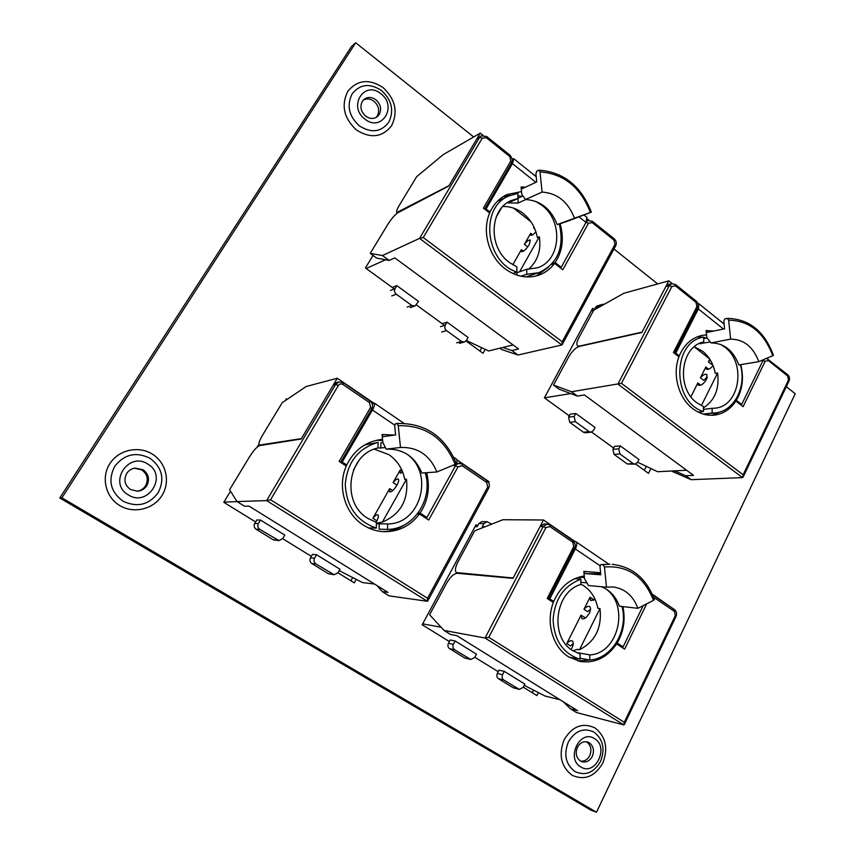 <?xml version="1.0" encoding="UTF-8"?>
<svg xmlns="http://www.w3.org/2000/svg" width="855" height="855" viewBox="0 0 855 855"><rect width="100%" height="100%" fill="white"/><g stroke="black" fill="none" stroke-linecap="round" stroke-linejoin="round"><path stroke-width="1.28" d="M130.505 489.541C124.755 485.234 123.483 479.879 126.679 473.478C128.667 470.485 131.424 468.7 134.983 468.091L142.999 469.705C148.674 474.001 149.946 479.334 146.782 485.693C144.613 488.975 141.545 490.813 137.58 491.219L130.505 489.541M136.971 491.251C140.658 490.695 143.512 488.878 145.542 485.8C148.685 479.463 147.423 474.162 141.759 469.876L134.385 468.198M365.662 116.13C360.821 111.631 359.72 106.704 362.338 101.339L364.316 99.169C367.992 96.722 371.872 96.946 375.933 99.821C380.721 104.299 381.822 109.205 379.235 114.538L377.023 116.9C373.411 119.166 369.627 118.92 365.662 116.13M376.008 117.52L377.301 115.927C379.877 110.616 378.776 105.731 374.009 101.264C370.45 98.688 366.923 98.25 363.418 99.971M580.46 761.003C576.195 757.712 575.18 753.148 577.424 747.334C579.925 742.877 583.302 741.103 587.545 741.99L589.287 742.771C593.498 746.062 594.503 750.594 592.291 756.376C589.758 760.918 586.316 762.703 581.977 761.698L580.46 761.003M580.759 761.174C584.617 761.42 587.609 759.561 589.758 755.574C591.959 749.814 590.965 745.304 586.754 742.022L586.252 741.734M128.368 494.927C107.612 483.428 128.325 450.97 147.776 464.083C168.093 475.487 148.097 507.688 128.368 494.927M364.935 119.102C347.525 106.469 364.519 79.836 380.881 93.761C397.949 106.255 381.501 132.76 364.935 119.102M580.802 766.946C565.508 758.588 580.096 728.781 594.503 738.613C609.519 746.917 595.379 776.49 580.802 766.946M533.563 690.113L532.248 692.71M646.273 466.328L644.285 470.282M59.775 497.995L61.902 497.845L596.491 812.25L590.73 810.048L59.775 497.995L351.501 46.459L355.701 42.75L473.67 136.96M481.793 347.75L479.933 351.052M352.688 577.542L350.881 580.759M596.491 812.25L795.225 393.76L786.333 386.663M657.687 283.924L613.954 248.997M477.656 525.772L476.064 524.714L422.178 624.77L449.356 641.549M523.271 687.164L536.897 695.575L538.394 692.603M474.814 657.26L498.209 671.699M594.268 309.617L592.601 308.345L544.411 397.832L569.27 415.872M635.66 464.03L648.507 473.349L650.933 468.54M591.617 432.074L613.612 448.031M61.902 497.845L355.701 42.75M466.018 340.953L483.011 353.286L485.213 349.353M373.026 255.421L365.427 267.978L394.326 288.947M416.449 305L444.579 325.402M287.173 399.328L286.361 398.783L285.239 400.632M337.971 572.786L354.291 582.864L356.246 579.369M230.497 491.187L223.786 502.302L255.613 521.945M282.674 538.661L311.338 556.348M258.862 444.269L257.088 447.197M504.268 671.367L498.999 670.16L497.311 673.441L502.58 674.681L504.268 671.367L524.831 684.086L523.164 687.388L519.306 689.397L503.766 680.003L498.497 678.731L513.096 687.709L518.451 689.045M524.211 685.315L545.073 696.034L560.089 699.785M441.052 627.185L422.659 623.861M455.159 640.983L450.179 640L448.426 643.313L453.396 644.328L455.159 640.983L476.438 654.15L474.707 657.474L470.795 659.504L454.625 649.757L449.645 648.699L464.746 657.976L469.823 659.109M484.892 526.83L482.263 526.787L483.983 523.591L478.864 523.527L477.154 526.691L475.017 526.659M571.824 644.552L573.128 644.777M572.968 645.418L571.739 644.627M478.864 523.527L481.889 521.625L487.029 521.678L491.668 524.158M487.029 521.678L483.983 523.591M498.497 678.731C496.808 677.417 496.413 675.653 497.311 673.441M519.306 689.397L513.096 687.709M502.58 674.681C501.671 676.904 502.067 678.678 503.766 680.003M449.645 648.699C447.892 647.342 447.486 645.546 448.426 643.313M470.795 659.504L464.746 657.976M453.396 644.328C452.455 646.572 452.861 648.389 454.625 649.757M573.278 643.548L570.456 645.963L566.769 643.591C568.992 641.1 570.851 640.235 572.348 640.983C573.673 642.191 573.577 644.446 572.059 647.748L571.076 649.447M590.548 609.166L587.599 611.667L583.976 609.284C586.263 606.719 588.155 605.821 589.672 606.601C590.933 607.755 590.837 609.914 589.394 613.067C586.744 617.556 584.221 619.415 581.817 618.635L581.058 615.108L584.692 617.492L584.574 618.454M595.101 599.366L590.762 600.627L590.025 597.228L593.627 599.622L593.52 600.456M580.887 582.308L586.925 582.843M580.866 584.104L583.933 585.889C591.318 591.051 595.956 598.511 597.848 608.29L599.996 608.546L579.498 649.736C595.198 641.624 602.027 627.891 599.996 608.546M580.855 584.489C554.97 591.393 549.263 637.253 572.893 650.708L580.117 653.99L580.064 659.28C563.189 653.669 554.2 640.513 553.1 619.789C554.703 599.045 563.979 585.536 580.919 579.241L580.855 584.489M584.446 577.563L579.957 577.221L584.446 577.585M579.498 649.736L577.392 649.362L572.946 650.74M579.936 579.156L579.957 577.221M579.145 653.69L579.156 652.974L577.456 653.07M569.163 657.196L580.064 659.28M621.97 606.494C628.628 630.434 611.913 658.767 589.736 660.017L589.79 654.909C618.357 653.701 629.75 605.351 605.778 588.849M589.736 660.017L580.075 658.2M581.058 615.108L566.769 643.591M590.025 597.228L583.976 609.284M580.919 579.241L574.624 578.707M589.79 654.909L579.156 652.974M551.347 601.183L553.719 601.46C560.271 586.712 570.456 578.215 584.275 575.96L584.574 578.835L588.518 585.547L606.516 587.193L604.442 567.015L603.074 564.738L600.766 564.61L599.986 566.715L600.819 574.784L585.119 573.587L583.805 571.364L584.275 575.96M643.184 605.629L623.081 646.882L617.182 643.024C623.69 631.674 625.593 619.533 622.889 606.601M600.018 565.7L575.34 548.942L549.808 598.906L553.719 601.46M549.808 598.906L548.397 598.746M675.023 610.032L652.226 594.097M543.491 519.99L502.89 519.722L474.664 530.87L457.885 562.045C455.191 567.378 454.71 570.894 456.42 572.594L513.192 577.991L543.491 519.99L574.838 541.354L574.464 542.081M575.34 548.942C577.029 545.383 577.211 542.968 575.896 541.696L574.838 541.354M617.182 643.024L616.209 642.864M623.081 646.882L620.548 646.466M606.516 587.193L613.035 586.958C624.834 588.593 633.138 595.711 637.916 608.311L653.519 600.36C643.933 576.302 627.57 565.187 604.442 567.015M601.236 586.712C609.829 590.036 615.878 596.534 619.405 606.206L637.916 608.311M654.011 599.387L653.519 600.36M615.643 643.74L616.626 643.901C607.157 657.677 594.962 663.533 580.043 661.449L568.65 656.875C552.64 647.117 545.576 622.205 553.335 602.486L547.2 598.468L573.737 546.601L572.754 542.166L549.797 526.541L545.885 527.674L488.782 637.306L485.052 638.022L444.023 630.424L429.616 614.745L446.545 583.281C450.254 576.965 453.823 573.63 457.243 573.278L512.989 578.365L540.093 526.498L543.203 526.552L547.339 523.891L549.979 524.735L572.636 540.274M590.516 659.942L577.895 660.958M488.782 637.306L624.289 722.304L623.787 724.901L576.462 712.536L570.499 708.838L563.189 701.709M646.679 603.844L624.642 649.137L616.626 643.901M570.499 708.838L577.649 710.687L456.805 635.66L450.542 634.463L444.023 630.424M549.797 526.541L549.979 524.735L544.218 523.859L540.093 526.498M620.292 445.883L614.456 446.385L612.939 449.335L618.774 448.843L620.292 445.883L638.963 459.477L637.477 462.427L635.041 464.147L633.213 463.602L619.886 453.93L614.04 454.379L627.303 463.976L633.213 463.602M637.584 462.202L657.655 471.736L686.586 470.239M570.702 393.578L544.421 397.842M575.757 413.457L570.146 414.205L568.575 417.176L574.175 416.438L575.757 413.457L595.048 427.489L593.488 430.471L591.126 432.181L589.084 431.604L575.308 421.622L569.708 422.317L583.409 432.224L589.084 431.604M593.723 310.194L578.728 338.067C576.74 341.936 576.345 344.512 577.531 345.794L579.433 346.093L642.03 332.135L668.824 280.846L623.84 293.276L593.723 310.194L591.243 310.867M706.422 377.803L707.245 377.675M604.293 304.262L603.01 304.295L601.054 306.079M601.225 305.759L595.518 307.298L594.054 310.012M706.679 379.107L705.696 378.338M595.518 307.298L597.292 305.834L603.01 304.295M614.04 454.379L612.939 449.335M635.041 464.147L627.303 463.976M618.774 448.843L619.886 453.93M569.708 422.317L568.575 417.176M591.126 432.181L585.44 432.79L583.409 432.224M574.175 416.438L575.308 421.622M707.352 377.247L703.708 380.325L700.437 377.782C703.141 374.757 705.311 373.678 706.935 374.554L706.615 379.225C703.665 383.97 700.918 385.947 698.364 385.145L697.83 382.976L700.726 385.21M713.081 365.598C710.281 368.826 708.026 370.001 706.337 369.125L705.824 367.03L708.613 369.221M699.101 343.667L710.291 342.011M740.366 364.69C746.896 386.492 734.263 411.308 715.357 412.912L712.13 413.072L712.14 408.327L714.972 408.166C739.767 406.488 746.586 362.851 724.794 347.141L720.754 344.447M694.303 346.767L702.639 351.255C709.308 356.717 713.519 364.08 715.272 373.379L717.591 373.004L701.367 405.633M703.654 337.127L703.772 341.979C680.623 346.083 675.781 388.213 696.985 402.865L703.483 406.585L703.462 411.512C671.741 402.363 672.041 341.348 703.654 337.127L703.515 337.148M703.793 338.612L707.085 337.96M703.473 407.846C714.833 400.429 719.547 388.811 717.591 373.004M700.844 343.86L700.844 342.898M700.512 413.136L700.523 411.854M712.13 413.072L703.216 414.098M697.83 382.976L690.926 396.741M705.824 367.03L700.437 377.782M709.768 359.153L708.4 361.879L710.281 359.976M712.279 363.728L711.659 364.433L708.4 361.879M694.228 346.831L709.618 358.918M698.257 412.121L703.462 411.512M712.14 408.327L703.473 409.363M678.058 356.118L679.287 355.883C684.096 344.629 691.652 337.81 701.944 335.416L706.519 334.882L706.796 337.597L711.007 342.919C723.993 343.058 733.259 350.4 738.795 364.946L758.813 361.676L772.749 355.723C764.028 332.456 749.333 320.604 728.663 320.176L727.327 318.37L724.837 318.904L723.811 321.213L724.591 328.801L707.363 332.349L706.07 330.564L706.519 334.882M697.327 336.795L702.992 337.255M703.793 337.415L706.38 338.099M763.43 359.699L741.691 404.436L736.379 400.3C742.535 389.57 744 377.675 740.751 364.625M723.448 329.036L698.364 308.933L675.771 353.158L679.287 355.883M675.771 353.158L674.552 353.382M668.824 280.846L672.201 283.55M698.364 308.933L698.888 303.771L697.755 303.386M736.379 400.3L735.15 400.461M741.691 404.436L740.409 404.586M711.007 342.919L730.63 339.125L728.663 320.176M730.63 339.125C743.786 339.285 753.191 346.799 758.813 361.676M727.327 318.37C749.055 318.862 764.423 331.174 773.444 355.317L772.749 355.723M734.595 401.23L735.877 401.07C730.405 409.256 723.223 413.938 714.32 415.135C706.786 415.893 699.657 413.777 692.945 408.786C678.549 398.248 672.105 374.447 678.945 356.802L673.43 352.517L696.911 306.603L696.013 302.403L675.375 285.816L671.88 286.532L621.457 383.35L571.482 391.761L553.516 385.092L568.628 357.005C572.006 351.266 575.586 347.718 579.369 346.382L641.848 332.477L665.821 286.596L669.262 285.666L671.635 283.657L668.193 284.597L665.821 286.596M721.235 411.522L711.926 415.295M621.457 383.35L743.155 474.792L742.514 477.603L691.161 479.687L685.763 475.722L674.606 470.859M691.161 479.687L671.399 471.03M743.155 474.792L788.481 380.037L787.626 375.986L768.399 360.543L765.161 361.334L743.091 406.681L735.877 401.07M685.763 475.722L693.555 475.369L584.457 394.957L577.36 396.068L571.482 391.761M577.36 396.068L559.223 389.271L553.516 385.092M456.602 342.812L461.529 341.476L464.361 342.043L466.36 340.461L468.07 337.426L447.047 322.143L442.185 323.671M466.338 340.493L488.622 350.956L513.064 344.939M385.541 259.76L366.175 268.523M407.172 307.095L411.8 305.459L415.017 305.983L418.587 301.441L396.827 285.623L392.295 287.43M440.475 326.653L445.305 325.178L447.047 322.143M445.305 325.178C444.376 327.262 444.782 329.068 446.513 330.596L441.672 332.029M461.529 341.476L446.513 330.596M390.489 290.465L395.01 288.68L396.827 285.623M395.01 288.68C394.048 290.775 394.454 292.624 396.26 294.205L391.729 295.948M411.8 305.459L396.26 294.205M527.717 246.892L524.404 244.327C527.129 241.014 529.095 239.614 530.292 240.127L529.245 244.562C526.028 249.521 523.431 251.862 521.465 251.584L521.39 249.649L523.399 251.21M535.903 231.812C533.424 234.569 531.692 235.691 530.709 235.168L530.634 233.308L532.58 234.836M517.852 198.531L511.172 200.572C489.327 209.208 488.184 247.587 509.473 262.528L516.89 266.867L516.815 272.072C485.266 261.929 479.58 207.498 508.853 195.966L517.927 193.369L517.852 198.531L508.18 202.924L518.012 203.063L525.932 199.514M559.266 223.743C564.653 247.448 557.802 263.768 538.714 272.724L526.755 274.263L526.819 269.24L537.335 267.818C560.901 260.85 563.68 221.274 541.92 205.328L535.54 201.299M502.826 206.504C510.114 206.279 516.88 208.577 523.142 213.397C530.699 219.564 535.444 227.612 537.357 237.519L539.334 236.75L519.637 271.74M518.012 203.063L518.077 198.146L522.918 195.945M528.411 269.293C537.656 261.245 541.301 250.397 539.334 236.75M525.857 276.902L538.714 272.724M516.997 275.15L517.029 272.649L515.533 272.521M508.853 195.966L497.3 201.417M526.755 274.263L520.994 276.229M521.39 249.649L512.818 264.793M530.634 233.308L524.404 244.327M534.065 227.238L533.616 228.029L534.14 227.387M501.415 208.075L496.135 217.223M534.856 229.001L533.616 228.029M513.513 208.096L530.934 221.766M512.797 273.472L516.815 272.072M526.819 269.24L517.029 272.649M489.06 212.521L490.075 212.061C493.848 203.982 499.448 198.157 506.897 194.587L521.539 191.573L521.839 194.459L525.515 199.514C540.424 200.487 550.983 208.834 557.193 224.566L590.378 212.435C580.588 187.256 563.798 173.736 540.007 171.887L538.992 170.145L536.737 171.16L535.914 173.843L536.737 181.923L522.287 188.645L521.069 186.978L521.539 191.573M503.103 196.682L510.371 195.303M517.895 195.613L521.817 196.447M565.208 221.969L559.362 224.031M586.925 217.405L585.996 222.46L561.201 267.316L555.152 262.613C562.579 251.188 564.225 238.246 560.089 223.786M535.85 182.339L512.434 163.604L486.068 208.941L490.075 212.061M486.068 208.941L485.052 209.411M587.332 218.976L588.988 220.301M480.275 133.134L443.136 154.659L416.62 176.729L399.349 205.243C397.019 209.186 396.175 211.613 396.816 212.5L448.982 185.695L480.275 133.134L482.979 135.304M512.434 163.604L513.834 158.763L512.402 158.902M555.152 262.613L552.212 263.629M561.201 267.316L560.1 267.679M538.992 170.145C563.776 172.09 581.229 186.091 591.329 212.147L565.24 222.065M525.515 199.514L542.081 192.086L540.007 171.887M542.081 192.086C557.246 193.123 567.977 201.705 574.304 217.811M591.329 212.147L590.378 212.435M551.454 264.462L554.574 263.393C550.299 269.101 544.913 273.076 538.404 275.31C527.043 278.794 515.993 276.657 505.252 268.898C488.825 256.863 481.643 231.245 489.68 213.013L483.374 208.118L510.798 161.05L509.804 156.54L486.26 137.666L482.241 138.189L423.246 237.508L419.538 238.385L382.463 255.538L370.247 253.39L387.678 224.609C391.462 218.666 394.925 214.669 398.077 212.628L448.768 186.037L476.759 139.034L481.119 135.892L476.759 139.034M548.397 267.326L536.341 275.919M423.246 237.508L562.216 341.776L561.81 344.96L518.034 355.028L511.931 350.55L502.687 347.493M518.034 355.028L501.671 349.535L499.844 348.199M562.216 341.776L614.959 244.445L614.018 240.116L592.184 222.61L588.475 223.241L562.793 269.774L554.574 263.393M511.931 350.55L518.547 348.968L394.807 257.889L389.132 260.433L382.463 255.538M389.132 260.433L376.702 258.114L370.247 253.39M316.542 554.735L312.449 554.403L310.493 557.823L314.565 558.176L316.542 554.735L339.98 569.238L338.035 572.668L334.145 574.742L315.89 563.905L311.797 563.498L328.427 573.726L332.627 574.207M339.179 570.648L362.499 582.554L374.543 584.051M237.188 501.661L223.903 502.088M260.465 520.032L256.767 519.99L254.726 523.442L258.402 523.506L260.465 520.032L284.779 535.08L282.749 538.532L278.976 540.616L259.76 529.352L256.072 529.224L273.322 539.836L277.138 540.039M311.797 563.498C309.873 562.024 309.435 560.132 310.493 557.823M334.145 574.742L328.427 573.726M314.565 558.176C313.507 560.506 313.945 562.408 315.89 563.905M256.072 529.224C254.085 527.706 253.625 525.772 254.726 523.442M278.976 540.616L273.322 539.836M258.402 523.506C257.302 525.857 257.75 527.813 259.76 529.352M376.884 520.802L372.919 518.258C375.185 515.501 376.873 514.368 377.974 514.849C378.851 515.8 378.38 517.98 376.553 521.4L376.029 522.298M397.009 485.127L393.097 482.551C395.427 479.719 397.158 478.554 398.27 479.046C399.114 479.954 398.654 482.038 396.912 485.287C393.941 490.033 391.537 492.224 389.688 491.86L389.677 488.611L392.744 490.631M402.791 472.323L400.204 473.146L400.183 470.015L402.481 471.554M377.963 448.031C347.761 453.909 340.643 502.761 368.024 518.493L376.414 522.426L376.296 528.091C356.695 521.133 346.361 506.523 345.281 484.251C347.365 462.106 358.298 448.159 378.081 442.409L377.963 448.031L385.413 447.614M374.298 449.174L388.865 454.636C397.351 460.546 402.652 468.786 404.736 479.324L406.467 479.217L382.356 522.116C400.6 514.283 408.637 499.993 406.467 479.217M380.785 448.17L380.892 442.826L382.88 442.569L386.171 449.132C403.058 448.629 414.953 456.591 421.868 473.018L436.894 471.971L455.159 464.372C444.247 438.038 425.277 425.138 398.259 425.683L397.137 423.46L395.384 423.738L394.721 426.239L395.609 434.939L383.126 436.681L382.046 434.5L382.548 439.438L379.812 439.716C364.925 442.163 353.906 450.596 346.735 465.002L344.907 465.173M382.356 522.116L376.392 523.175M406.553 453.877C434.597 472.676 421.077 524.222 387.646 523.933L387.539 529.405L379.096 529.192L379.214 523.805L376.382 523.784M378.081 442.409L364.668 444.953M387.539 529.405C413.777 529.298 433.506 498.967 425.202 472.794M389.677 488.611L372.919 518.258M400.183 470.015L393.097 482.551M358.876 460.599L353.425 470.058M368.462 527.898L376.296 528.091M387.646 523.933L379.214 523.805M376.424 440.325L382.655 440.507M456.452 459.114L456.538 459.167C457.553 460.247 457.115 462.608 455.213 466.242L426.923 517.532L420.115 513.075C428.12 500.699 430.3 487.232 426.645 472.687M394.711 425.138L372.427 410.005L342.203 462.031L346.735 465.002M342.203 462.031L340.675 462.192M488.675 482.519L489.081 481.76L456.987 459.872M337.287 378.241L306.165 386.503L282.214 402.684L262.645 435.024C259.439 440.517 258.296 443.884 259.215 445.124L301.398 438.604L337.287 378.241L373.517 402.962L372.449 404.8M372.427 410.005C374.469 406.328 375.099 404.02 374.298 403.079L373.517 402.962M420.115 513.075L418.063 513.075M426.923 517.532L424.871 517.521M382.548 439.438L382.869 442.548M386.171 449.132L400.482 447.464L398.259 425.683M400.482 447.464C417.7 446.951 429.83 455.127 436.894 471.971M456.143 463.634L455.159 464.372M417.368 513.983L419.452 513.983C410.496 525.782 398.825 531.692 384.44 531.714C377.002 531.457 370.044 529.288 363.557 525.216C345.014 513.876 337.03 486.752 346.275 466.071L339.157 461.411L370.578 407.397L369.488 402.598L342.919 384.504C341.092 383.51 339.574 383.831 338.356 385.487L270.565 499.758L266.621 500.603L237.027 501.564L229.6 489.744L249.382 457.04C253.582 450.425 257.024 446.599 259.696 445.583L301.163 439.01L333.268 385.007L335.652 384.408L338.879 381.961L343.443 382.784L369.777 400.845M404.832 524.649C398.088 529.127 390.724 531.447 382.719 531.628M270.565 499.758L427.575 598.286L427.361 601.289L389.068 595.85L382.249 591.617L377.194 585.696M427.575 598.286L487.735 487.04L486.709 482.444L462.202 465.751L458.013 466.83L428.708 520.032L419.452 513.983M382.249 591.617L387.988 592.397L249.072 506.128L244.541 506.224L237.027 501.564M342.919 384.504L343.443 382.784L338.879 381.961L336.475 382.58L333.268 385.007M150.031 458.291C136.148 451.461 124.381 454.144 114.72 466.328C107.73 480.243 110.498 491.86 123.024 501.18C137.121 507.774 148.845 504.952 158.186 492.737C164.951 479.046 162.236 467.567 150.031 458.291M109.835 463.677C100.858 477.464 105.603 497.279 119.828 505.594C133.925 514.112 153.665 509.174 162.055 495.398C170.647 481.75 166.127 462.534 152.275 454.08C138.563 445.423 118.61 449.773 109.835 463.677M381.608 90.598C369.937 82.935 360.126 84.004 352.164 93.804C346.457 105.443 348.861 116.13 359.389 125.877C371.22 133.369 380.988 132.183 388.704 122.329C394.262 110.851 391.889 100.281 381.608 90.598M347.739 91.421C340.974 105.4 343.87 118.257 356.428 129.981C370.632 138.831 382.367 137.399 391.643 125.664C398.174 111.92 395.331 99.233 383.115 87.605C369.146 78.51 357.358 79.782 347.739 91.421M594.043 732.147C583.783 727.316 575.223 730.587 568.361 741.937C563.477 754.559 565.679 764.434 574.945 771.552C585.333 776.19 593.862 772.835 600.52 761.474C605.276 749.033 603.106 739.254 594.043 732.147M564.161 739.65C558.379 754.805 561.019 766.679 572.081 775.271C584.553 780.701 594.791 776.65 602.796 763.13C608.386 748.243 605.8 736.518 595.027 727.936C582.736 722.24 572.455 726.141 564.161 739.65M583.805 571.364L600.605 572.754M457.35 572.914L458.013 573.342M600.723 573.844L585.119 573.587M603.074 564.738L609.957 564.182L600.905 564.61M624.289 722.304L675.322 615.611L674.403 611.357L653.498 597.132M623.787 724.901L485.052 638.022L543.203 526.552L545.885 527.674M652.504 594.717L653.252 596.512M622.162 647.524L622.515 646.786M573.737 546.601L574.581 547.531L548.194 599.12M572.754 542.166L572.903 540.36C575.543 544.314 576.099 546.708 574.581 547.531M674.103 609.412L674.403 611.357M652.472 594.653L674.403 609.519C676.54 611.314 677.096 613.601 676.038 616.391L675.322 615.611M706.07 330.564L713.711 331.045M762.981 360.725L762.307 360.179M742.514 477.603L617.898 384.119L669.262 285.666L671.88 286.532M696.911 306.603L697.562 307.768L674.328 353.211M696.013 302.403L696.152 301.11C698.118 303.001 698.588 305.224 697.562 307.768M763.12 360.447L765.161 361.334M675.375 285.816L675.536 284.544L696.152 301.11M767.95 359.121L768.399 360.543M766.614 358.341L787.669 374.661L787.626 375.986M787.669 374.661C789.507 376.446 789.967 378.551 789.037 381.009L788.481 380.037M521.069 186.978L525.376 187.213M585.996 222.46L578.728 216.646M561.81 344.96L419.538 238.385L479.602 137.399L482.241 138.189M586.455 221.573L587.919 220.569L586.701 221.028M560.602 268.075L560.987 267.38M510.798 161.05L511.45 162.878M509.804 156.54L510.157 155.332C512.476 158.87 512.979 161.317 511.664 162.664L484.646 209.101M586.049 222.353L588.475 223.241M486.26 137.666L486.645 136.469L510.157 155.332M592.034 221.349L592.184 222.61M613.826 238.834L614.018 240.116M615.386 246.037L614.959 244.445M382.046 434.5L394.604 435.077M455.213 466.242L453.481 465.067M427.361 601.289L266.621 500.603L335.652 384.408L338.356 385.487M455.939 464.821L459.221 463.089L462.523 463.976L462.202 465.751M426.239 518.419L426.731 517.532M370.578 407.397L371.583 408.818M369.488 402.598L369.969 400.867C372.566 403.036 373.165 405.644 371.754 408.711L340.589 462.352M455.491 465.719L458.013 466.83M486.752 480.596L486.709 482.444M488.462 488.237L487.735 487.04M456.42 572.594L457.511 573.299M608.803 564.129L575.896 541.696M600.766 564.61L609.957 564.182M654.385 599.579C646.38 578.397 632.305 566.641 612.148 564.321M624.31 724.57L676.038 616.391M715.357 412.912L703.718 414.237M577.659 345.89L578.621 346.617M724.1 324.024L698.888 303.771M675.536 284.544L671.635 283.657M743.102 477.101L789.037 381.009M410.379 307.618L415.017 305.983M459.413 343.368L464.361 342.043M396.891 212.564L397.468 212.991M587.032 217.48L583.805 214.894M536.203 176.707L513.834 158.763M562.184 344.629L615.696 245.78C616.818 243.173 616.337 240.864 614.243 238.855L592.44 221.36L587.919 220.569M486.645 136.469L481.119 135.892M259.215 445.124L259.888 445.551M456.538 459.167L453.695 457.233M403.923 423.278L374.298 403.079M397.137 423.46C425.309 422.926 445.06 436.328 456.378 463.677M456.549 463.303L462.523 463.976L486.987 480.66C489.402 482.669 489.979 485.159 488.707 488.12L427.671 601.076"/></g></svg>
